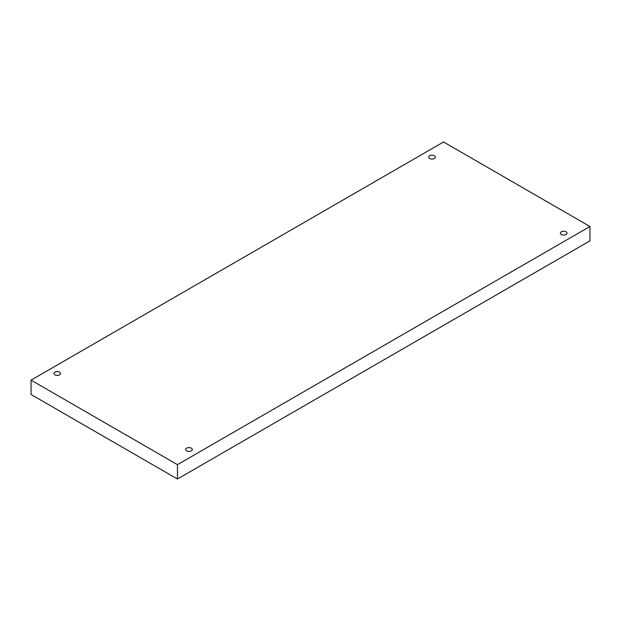 <?xml version="1.0" encoding="UTF-8"?>
<svg xmlns="http://www.w3.org/2000/svg" width="621" height="621" viewBox="0 0 621 621"><rect width="100%" height="100%" fill="white"/><g stroke="black" fill="none" stroke-linecap="round" stroke-linejoin="round"><path stroke-width="0.93" d="M177.451 464.663L177.451 479.016L589.95 240.863L589.95 226.51L443.549 141.984L31.05 380.137L177.451 464.663L589.95 226.51M31.05 380.137L31.05 394.49L177.451 479.016M429.693 155.778A3.322 1.917 180 0 1 433.311 155.366A3.322 1.917 180 0 1 435.36 157.136A3.322 1.917 180 0 1 432.037 159.054A3.322 1.917 180 0 1 428.723 157.136A3.322 1.917 180 0 1 429.693 155.778M54.943 372.142A3.322 1.917 180 0 1 58.56 371.723A3.322 1.917 180 0 1 60.61 373.493A3.322 1.917 180 0 1 57.295 375.41A3.322 1.917 180 0 1 53.973 373.493A3.322 1.917 180 0 1 54.943 372.142M186.611 448.16A3.322 1.917 180 0 1 190.228 447.741A3.322 1.917 180 0 1 192.277 449.511A3.322 1.917 180 0 1 188.963 451.428A3.322 1.917 180 0 1 185.64 449.511A3.322 1.917 180 0 1 186.611 448.16M561.361 231.796A3.322 1.917 180 0 1 564.978 231.385A3.322 1.917 180 0 1 567.027 233.154A3.322 1.917 180 0 1 563.705 235.072A3.322 1.917 180 0 1 560.39 233.154A3.322 1.917 180 0 1 561.361 231.796"/></g></svg>
